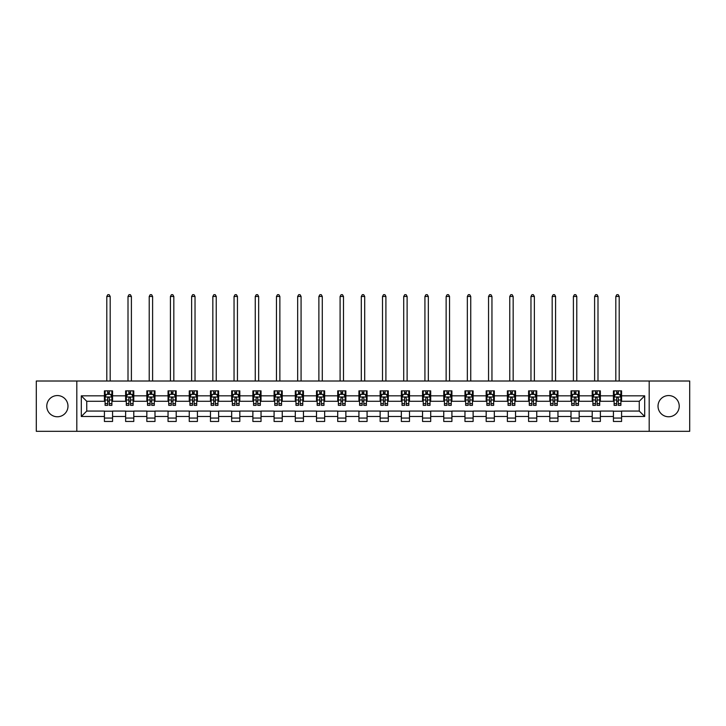 <?xml version="1.0" encoding="UTF-8"?>
<svg xmlns="http://www.w3.org/2000/svg" width="726" height="726" viewBox="0 0 726 726"><rect width="100%" height="100%" fill="white"/><g stroke="black" fill="none" stroke-linecap="round" stroke-linejoin="round"><path stroke-width="1.09" d="M668.628 395.561A10.609 10.609 0 0 0 658.019 406.17A10.609 10.609 0 0 0 668.628 416.769A10.609 10.609 0 0 0 679.227 406.17A10.609 10.609 0 0 0 668.628 395.561M57.372 395.561A10.609 10.609 0 0 0 46.773 406.17A10.609 10.609 0 0 0 57.372 416.769A10.609 10.609 0 0 0 67.981 406.17A10.609 10.609 0 0 0 57.372 395.561M649.189 431.317L689.7 431.317L689.7 381.014L649.189 381.014L649.189 431.317L76.811 431.317L76.811 381.014L36.3 381.014L36.3 431.317L76.811 431.317M649.189 381.014L76.811 381.014M621.583 395.833L621.583 390.869L613.434 390.869L613.434 395.833L600.375 395.833L600.375 390.869L592.216 390.869L592.216 395.833L579.167 395.833L579.167 390.869L571.008 390.869L571.008 395.833L557.958 395.833L557.958 390.869L549.8 390.869L549.8 395.833L536.75 395.833L536.75 390.869L528.592 390.869L528.592 395.833L515.542 395.833L515.542 390.869L507.383 390.869L507.383 395.833L494.333 395.833L494.333 390.869L486.175 390.869L486.175 395.833L473.125 395.833L473.125 390.869L464.967 390.869L464.967 395.833L451.917 395.833L451.917 390.869L443.758 390.869L443.758 395.833L430.709 395.833L430.709 390.869L422.55 390.869L422.55 395.833L409.5 395.833L409.5 390.869L401.342 390.869L401.342 395.833L388.292 395.833L388.292 390.869L380.134 390.869L380.134 395.833L367.075 395.833L367.075 390.869L358.925 390.869L358.925 395.833L345.866 395.833L345.866 390.869L337.708 390.869L337.708 395.833L324.658 395.833L324.658 390.869L316.5 390.869L316.5 395.833L303.45 395.833L303.45 390.869L295.291 390.869L295.291 395.833L282.242 395.833L282.242 390.869L274.083 390.869L274.083 395.833L261.033 395.833L261.033 390.869L252.875 390.869L252.875 395.833L239.825 395.833L239.825 390.869L231.667 390.869L231.667 395.833L218.617 395.833L218.617 390.869L210.458 390.869L210.458 395.833L197.408 395.833L197.408 390.869L189.25 390.869L189.25 395.833L176.2 395.833L176.2 390.869L168.042 390.869L168.042 395.833L154.992 395.833L154.992 390.869L146.834 390.869L146.834 395.833L133.784 395.833L133.784 390.869L125.625 390.869L125.625 395.833L112.566 395.833L112.566 390.869L104.417 390.869L104.417 395.833L81.303 395.833L81.303 416.497L86.739 411.061L104.417 411.061L104.417 421.461L112.566 421.461L112.566 411.061L125.625 411.061L125.625 421.461L133.784 421.461L133.784 411.061L146.834 411.061L146.834 421.461L154.992 421.461L154.992 411.061L168.042 411.061L168.042 421.461L176.2 421.461L176.2 411.061L189.25 411.061L189.25 421.461L197.408 421.461L197.408 411.061L210.458 411.061L210.458 421.461L218.617 421.461L218.617 411.061L231.667 411.061L231.667 421.461L239.825 421.461L239.825 411.061L252.875 411.061L252.875 421.461L261.033 421.461L261.033 411.061L274.083 411.061L274.083 421.461L282.242 421.461L282.242 411.061L295.291 411.061L295.291 421.461L303.45 421.461L303.45 411.061L316.5 411.061L316.5 421.461L324.658 421.461L324.658 411.061L337.708 411.061L337.708 421.461L345.866 421.461L345.866 411.061L358.925 411.061L358.925 421.461L367.075 421.461L367.075 411.061L380.134 411.061L380.134 421.461L388.292 421.461L388.292 411.061L401.342 411.061L401.342 421.461L409.5 421.461L409.5 411.061L422.55 411.061L422.55 421.461L430.709 421.461L430.709 411.061L443.758 411.061L443.758 421.461L451.917 421.461L451.917 411.061L464.967 411.061L464.967 421.461L473.125 421.461L473.125 411.061L486.175 411.061L486.175 421.461L494.333 421.461L494.333 411.061L507.383 411.061L507.383 421.461L515.542 421.461L515.542 411.061L528.592 411.061L528.592 421.461L536.75 421.461L536.75 411.061L549.8 411.061L549.8 421.461L557.958 421.461L557.958 411.061L571.008 411.061L571.008 421.461L579.167 421.461L579.167 411.061L592.216 411.061L592.216 421.461L600.375 421.461L600.375 411.061L613.434 411.061L613.434 421.461L621.583 421.461L621.583 411.061L639.261 411.061L639.261 401.269L621.583 401.269L621.583 395.833L644.697 395.833L644.697 416.497L621.583 416.497M613.434 416.497L600.375 416.497M592.216 416.497L579.167 416.497M571.008 416.497L557.958 416.497M549.8 416.497L536.75 416.497M528.592 416.497L515.542 416.497M507.383 416.497L494.333 416.497M486.175 416.497L473.125 416.497M464.967 416.497L451.917 416.497M443.758 416.497L430.709 416.497M422.55 416.497L409.5 416.497M401.342 416.497L388.292 416.497M380.134 416.497L367.075 416.497M358.925 416.497L345.866 416.497M337.708 416.497L324.658 416.497M316.5 416.497L303.45 416.497M295.291 416.497L282.242 416.497M274.083 416.497L261.033 416.497M252.875 416.497L239.825 416.497M231.667 416.497L218.617 416.497M210.458 416.497L197.408 416.497M189.25 416.497L176.2 416.497M168.042 416.497L154.992 416.497M146.834 416.497L133.784 416.497M125.625 416.497L112.566 416.497M104.417 416.497L81.303 416.497M613.434 395.833L613.434 401.269L600.375 401.269L600.375 395.833M592.216 395.833L592.216 401.269L579.167 401.269L579.167 395.833M571.008 395.833L571.008 401.269L557.958 401.269L557.958 395.833M549.8 395.833L549.8 401.269L536.75 401.269L536.75 395.833M528.592 395.833L528.592 401.269L515.542 401.269L515.542 395.833M507.383 395.833L507.383 401.269L494.333 401.269L494.333 395.833M486.175 395.833L486.175 401.269L473.125 401.269L473.125 395.833M464.967 395.833L464.967 401.269L451.917 401.269L451.917 395.833M443.758 395.833L443.758 401.269L430.709 401.269L430.709 395.833M422.55 395.833L422.55 401.269L409.5 401.269L409.5 395.833M401.342 395.833L401.342 401.269L388.292 401.269L388.292 395.833M380.134 395.833L380.134 401.269L367.075 401.269L367.075 395.833M358.925 395.833L358.925 401.269L345.866 401.269L345.866 395.833M337.708 395.833L337.708 401.269L324.658 401.269L324.658 395.833M316.5 395.833L316.5 401.269L303.45 401.269L303.45 395.833M295.291 395.833L295.291 401.269L282.242 401.269L282.242 395.833M274.083 395.833L274.083 401.269L261.033 401.269L261.033 395.833M252.875 395.833L252.875 401.269L239.825 401.269L239.825 395.833M231.667 395.833L231.667 401.269L218.617 401.269L218.617 395.833M210.458 395.833L210.458 401.269L197.408 401.269L197.408 395.833M189.25 395.833L189.25 401.269L176.2 401.269L176.2 395.833M168.042 395.833L168.042 401.269L154.992 401.269L154.992 395.833M146.834 395.833L146.834 401.269L133.784 401.269L133.784 395.833M125.625 395.833L125.625 401.269L112.566 401.269L112.566 395.833M104.417 395.833L104.417 401.269L86.739 401.269L81.303 395.833M86.739 401.269L86.739 411.061M644.697 416.497L639.261 411.061M639.261 401.269L644.697 395.833M104.417 394.272L105.098 394.272M107.675 394.272L109.308 394.272M111.895 394.272L112.566 394.272M104.417 401.133L105.098 401.133M107.675 401.133L109.308 401.133M111.895 401.133L112.566 401.133M104.417 411.197L112.566 411.197M104.417 418.058L112.566 418.058M125.625 411.197L133.784 411.197M125.625 418.058L133.784 418.058M125.625 394.272L126.306 394.272M128.883 394.272L130.517 394.272M133.103 394.272L133.784 394.272M125.625 401.133L126.306 401.133M128.883 401.133L130.517 401.133M133.103 401.133L133.784 401.133M146.834 411.197L154.992 411.197M146.834 418.058L154.992 418.058M146.834 394.272L147.514 394.272M150.091 394.272L151.725 394.272M154.311 394.272L154.992 394.272M146.834 401.133L147.514 401.133M150.091 401.133L151.725 401.133M154.311 401.133L154.992 401.133M168.042 411.197L176.2 411.197M168.042 418.058L176.2 418.058M168.042 394.272L168.722 394.272M171.3 394.272L172.933 394.272M175.52 394.272L176.2 394.272M168.042 401.133L168.722 401.133M171.3 401.133L172.933 401.133M175.52 401.133L176.2 401.133M189.25 411.197L197.408 411.197M189.25 418.058L197.408 418.058M189.25 394.272L189.931 394.272M192.508 394.272L194.141 394.272M196.728 394.272L197.408 394.272M189.25 401.133L189.931 401.133M192.508 401.133L194.141 401.133M196.728 401.133L197.408 401.133M210.458 411.197L218.617 411.197M210.458 418.058L218.617 418.058M210.458 394.272L211.139 394.272M213.725 394.272L215.35 394.272M217.936 394.272L218.617 394.272M210.458 401.133L211.139 401.133M213.725 401.133L215.35 401.133M217.936 401.133L218.617 401.133M231.667 411.197L239.825 411.197M231.667 418.058L239.825 418.058M231.667 394.272L232.347 394.272M234.934 394.272L236.558 394.272M239.144 394.272L239.825 394.272M231.667 401.133L232.347 401.133M234.934 401.133L236.558 401.133M239.144 401.133L239.825 401.133M252.875 411.197L261.033 411.197M252.875 418.058L261.033 418.058M252.875 394.272L253.555 394.272M256.142 394.272L257.766 394.272M260.353 394.272L261.033 394.272M252.875 401.133L253.555 401.133M256.142 401.133L257.766 401.133M260.353 401.133L261.033 401.133M274.083 411.197L282.242 411.197M274.083 418.058L282.242 418.058M274.083 394.272L274.764 394.272M277.35 394.272L278.984 394.272M281.561 394.272L282.242 394.272M274.083 401.133L274.764 401.133M277.35 401.133L278.984 401.133M281.561 401.133L282.242 401.133M295.291 411.197L303.45 411.197M295.291 418.058L303.45 418.058M295.291 394.272L295.972 394.272M298.558 394.272L300.192 394.272M302.769 394.272L303.45 394.272M295.291 401.133L295.972 401.133M298.558 401.133L300.192 401.133M302.769 401.133L303.45 401.133M316.5 411.197L324.658 411.197M316.5 418.058L324.658 418.058M316.5 394.272L317.18 394.272M319.767 394.272L321.4 394.272M323.977 394.272L324.658 394.272M316.5 401.133L317.18 401.133M319.767 401.133L321.4 401.133M323.977 401.133L324.658 401.133M337.708 411.197L345.866 411.197M337.708 418.058L345.866 418.058M337.708 394.272L338.389 394.272M340.975 394.272L342.608 394.272M345.186 394.272L345.866 394.272M337.708 401.133L338.389 401.133M340.975 401.133L342.608 401.133M345.186 401.133L345.866 401.133M358.925 411.197L367.075 411.197M358.925 418.058L367.075 418.058M358.925 394.272L359.597 394.272M362.183 394.272L363.817 394.272M366.403 394.272L367.075 394.272M358.925 401.133L359.597 401.133M362.183 401.133L363.817 401.133M366.403 401.133L367.075 401.133M380.134 411.197L388.292 411.197M380.134 418.058L388.292 418.058M380.134 394.272L380.814 394.272M383.392 394.272L385.025 394.272M387.611 394.272L388.292 394.272M380.134 401.133L380.814 401.133M383.392 401.133L385.025 401.133M387.611 401.133L388.292 401.133M401.342 411.197L409.5 411.197M401.342 418.058L409.5 418.058M401.342 394.272L402.022 394.272M404.6 394.272L406.233 394.272M408.82 394.272L409.5 394.272M401.342 401.133L402.022 401.133M404.6 401.133L406.233 401.133M408.82 401.133L409.5 401.133M422.55 411.197L430.709 411.197M422.55 418.058L430.709 418.058M422.55 394.272L423.231 394.272M425.808 394.272L427.442 394.272M430.028 394.272L430.709 394.272M422.55 401.133L423.231 401.133M425.808 401.133L427.442 401.133M430.028 401.133L430.709 401.133M443.758 411.197L451.917 411.197M443.758 418.058L451.917 418.058M443.758 394.272L444.439 394.272M447.016 394.272L448.65 394.272M451.236 394.272L451.917 394.272M443.758 401.133L444.439 401.133M447.016 401.133L448.65 401.133M451.236 401.133L451.917 401.133M464.967 411.197L473.125 411.197M464.967 418.058L473.125 418.058M464.967 394.272L465.647 394.272M468.234 394.272L469.858 394.272M472.445 394.272L473.125 394.272M464.967 401.133L465.647 401.133M468.234 401.133L469.858 401.133M472.445 401.133L473.125 401.133M486.175 411.197L494.333 411.197M486.175 418.058L494.333 418.058M486.175 394.272L486.856 394.272M489.442 394.272L491.066 394.272M493.653 394.272L494.333 394.272M486.175 401.133L486.856 401.133M489.442 401.133L491.066 401.133M493.653 401.133L494.333 401.133M507.383 411.197L515.542 411.197M507.383 418.058L515.542 418.058M507.383 394.272L508.064 394.272M510.65 394.272L512.275 394.272M514.861 394.272L515.542 394.272M507.383 401.133L508.064 401.133M510.65 401.133L512.275 401.133M514.861 401.133L515.542 401.133M528.592 411.197L536.75 411.197M528.592 418.058L536.75 418.058M528.592 394.272L529.272 394.272M531.859 394.272L533.492 394.272M536.069 394.272L536.75 394.272M528.592 401.133L529.272 401.133M531.859 401.133L533.492 401.133M536.069 401.133L536.75 401.133M549.8 411.197L557.958 411.197M549.8 418.058L557.958 418.058M549.8 394.272L550.48 394.272M553.067 394.272L554.7 394.272M557.278 394.272L557.958 394.272M549.8 401.133L550.48 401.133M553.067 401.133L554.7 401.133M557.278 401.133L557.958 401.133M571.008 411.197L579.167 411.197M571.008 418.058L579.167 418.058M571.008 394.272L571.689 394.272M574.275 394.272L575.909 394.272M578.486 394.272L579.167 394.272M571.008 401.133L571.689 401.133M574.275 401.133L575.909 401.133M578.486 401.133L579.167 401.133M592.216 411.197L600.375 411.197M592.216 418.058L600.375 418.058M592.216 394.272L592.897 394.272M595.483 394.272L597.117 394.272M599.694 394.272L600.375 394.272M592.216 401.133L592.897 401.133M595.483 401.133L597.117 401.133M599.694 401.133L600.375 401.133M613.434 411.197L621.583 411.197M613.434 418.058L621.583 418.058M613.434 394.272L614.105 394.272M616.692 394.272L618.325 394.272M620.902 394.272L621.583 394.272M613.434 401.133L614.105 401.133M616.692 401.133L618.325 401.133M620.902 401.133L621.583 401.133M109.308 392.639L107.675 392.639M111.895 403.647L109.308 403.647L109.308 405.353L111.895 405.353L111.895 397.058L110.533 394.336L106.45 394.336L105.098 397.058L105.098 405.353L107.675 405.353L107.675 403.647L105.098 403.647M105.098 397.058L105.098 390.869M111.895 397.058L111.895 390.869M107.675 394.336L107.675 390.869M109.308 390.869L109.308 394.336M109.308 403.647L109.308 398.075C108.764 397.031 108.219 397.031 107.675 398.075L107.675 403.647M110.189 381.014L110.189 296.453L106.795 296.453L106.795 381.014M106.795 296.453L107.811 294.683L109.172 294.683L110.189 296.453M130.517 392.639L128.883 392.639M133.103 403.647L130.517 403.647L130.517 405.353L133.103 405.353L133.103 397.058L131.742 394.336L127.658 394.336L126.306 397.058L126.306 405.353L128.883 405.353L128.883 403.647L126.306 403.647M126.306 397.058L126.306 390.869M133.103 397.058L133.103 390.869M128.883 394.336L128.883 390.869M130.517 390.869L130.517 394.336M130.517 403.647L130.517 398.075C129.972 397.031 129.428 397.031 128.883 398.075L128.883 403.647M131.397 381.014L131.397 296.453L128.003 296.453L128.003 381.014M128.003 296.453L129.019 294.683L130.381 294.683L131.397 296.453M151.725 392.639L150.091 392.639M154.311 403.647L151.725 403.647L151.725 405.353L154.311 405.353L154.311 397.058L152.95 394.336L148.866 394.336L147.514 397.058L147.514 405.353L150.091 405.353L150.091 403.647L147.514 403.647M147.514 397.058L147.514 390.869M154.311 397.058L154.311 390.869M150.091 394.336L150.091 390.869M151.725 390.869L151.725 394.336M151.725 403.647L151.725 398.075C151.18 397.031 150.636 397.031 150.091 398.075L150.091 403.647M152.605 381.014L152.605 296.453L149.211 296.453L149.211 381.014M149.211 296.453L150.228 294.683L151.589 294.683L152.605 296.453M172.933 392.639L171.3 392.639M175.52 403.647L172.933 403.647L172.933 405.353L175.52 405.353L175.52 397.058L174.158 394.336L170.084 394.336L168.722 397.058L168.722 405.353L171.3 405.353L171.3 403.647L168.722 403.647M168.722 397.058L168.722 390.869M175.52 397.058L175.52 390.869M171.3 394.336L171.3 390.869M172.933 390.869L172.933 394.336M172.933 403.647L172.933 398.075C172.389 397.031 171.844 397.031 171.3 398.075L171.3 403.647M173.823 381.014L173.823 296.453L170.419 296.453L170.419 381.014M170.419 296.453L171.436 294.683L172.797 294.683L173.823 296.453M194.141 392.639L192.508 392.639M196.728 403.647L194.141 403.647L194.141 405.353L196.728 405.353L196.728 397.058L195.367 394.336L191.292 394.336L189.931 397.058L189.931 405.353L192.508 405.353L192.508 403.647L189.931 403.647M189.931 397.058L189.931 390.869M196.728 397.058L196.728 390.869M192.508 394.336L192.508 390.869M194.141 390.869L194.141 394.336M194.141 403.647L194.141 398.075C193.597 397.031 193.052 397.031 192.508 398.075L192.508 403.647M195.031 381.014L195.031 296.453L191.628 296.453L191.628 381.014M191.628 296.453L192.644 294.683L194.005 294.683L195.031 296.453M215.35 392.639L213.725 392.639M217.936 403.647L215.35 403.647L215.35 405.353L217.936 405.353L217.936 397.058L216.575 394.336L212.5 394.336L211.139 397.058L211.139 405.353L213.725 405.353L213.725 403.647L211.139 403.647M211.139 397.058L211.139 390.869M217.936 397.058L217.936 390.869M213.725 394.336L213.725 390.869M215.35 390.869L215.35 394.336M215.35 403.647L215.35 398.075C214.805 397.031 214.27 397.031 213.725 398.075L213.725 403.647M216.239 381.014L216.239 296.453L212.836 296.453L212.836 381.014M212.836 296.453L213.861 294.683L215.214 294.683L216.239 296.453M236.558 392.639L234.934 392.639M239.144 403.647L236.558 403.647L236.558 405.353L239.144 405.353L239.144 397.058L237.783 394.336L233.708 394.336L232.347 397.058L232.347 405.353L234.934 405.353L234.934 403.647L232.347 403.647M232.347 397.058L232.347 390.869M239.144 397.058L239.144 390.869M234.934 394.336L234.934 390.869M236.558 390.869L236.558 394.336M236.558 403.647L236.558 398.075C236.023 397.031 235.478 397.031 234.934 398.075L234.934 403.647M237.447 381.014L237.447 296.453L234.044 296.453L234.044 381.014M234.044 296.453L235.07 294.683L236.422 294.683L237.447 296.453M257.766 392.639L256.142 392.639M260.353 403.647L257.766 403.647L257.766 405.353L260.353 405.353L260.353 397.058L258.991 394.336L254.917 394.336L253.555 397.058L253.555 405.353L256.142 405.353L256.142 403.647L253.555 403.647M253.555 397.058L253.555 390.869M260.353 397.058L260.353 390.869M256.142 394.336L256.142 390.869M257.766 390.869L257.766 394.336M257.766 403.647L257.766 398.075C257.231 397.031 256.686 397.031 256.142 398.075L256.142 403.647M258.656 381.014L258.656 296.453L255.253 296.453L255.253 381.014M255.253 296.453L256.278 294.683L257.639 294.683L258.656 296.453M278.984 392.639L277.35 392.639M281.561 403.647L278.984 403.647L278.984 405.353L281.561 405.353L281.561 397.058L280.2 394.336L276.125 394.336L274.764 397.058L274.764 405.353L277.35 405.353L277.35 403.647L274.764 403.647M274.764 397.058L274.764 390.869M281.561 397.058L281.561 390.869M277.35 394.336L277.35 390.869M278.984 390.869L278.984 394.336M278.984 403.647L278.984 398.075C278.439 397.031 277.895 397.031 277.35 398.075L277.35 403.647M279.864 381.014L279.864 296.453L276.461 296.453L276.461 381.014M276.461 296.453L277.486 294.683L278.848 294.683L279.864 296.453M300.192 392.639L298.558 392.639M302.769 403.647L300.192 403.647L300.192 405.353L302.769 405.353L302.769 397.058L301.408 394.336L297.333 394.336L295.972 397.058L295.972 405.353L298.558 405.353L298.558 403.647L295.972 403.647M295.972 397.058L295.972 390.869M302.769 397.058L302.769 390.869M298.558 394.336L298.558 390.869M300.192 390.869L300.192 394.336M300.192 403.647L300.192 398.075C299.647 397.031 299.103 397.031 298.558 398.075L298.558 403.647M301.072 381.014L301.072 296.453L297.669 296.453L297.669 381.014M297.669 296.453L298.695 294.683L300.056 294.683L301.072 296.453M321.4 392.639L319.767 392.639M323.977 403.647L321.4 403.647L321.4 405.353L323.977 405.353L323.977 397.058L322.625 394.336L318.542 394.336L317.18 397.058L317.18 405.353L319.767 405.353L319.767 403.647L317.18 403.647M317.18 397.058L317.18 390.869M323.977 397.058L323.977 390.869M319.767 394.336L319.767 390.869M321.4 390.869L321.4 394.336M321.4 403.647L321.4 398.075C320.856 397.031 320.311 397.031 319.767 398.075L319.767 403.647M322.28 381.014L322.28 296.453L318.886 296.453L318.886 381.014M318.886 296.453L319.903 294.683L321.264 294.683L322.28 296.453M342.608 392.639L340.975 392.639M345.186 403.647L342.608 403.647L342.608 405.353L345.186 405.353L345.186 397.058L343.834 394.336L339.75 394.336L338.389 397.058L338.389 405.353L340.975 405.353L340.975 403.647L338.389 403.647M338.389 397.058L338.389 390.869M345.186 397.058L345.186 390.869M340.975 394.336L340.975 390.869M342.608 390.869L342.608 394.336M342.608 403.647L342.608 398.075C342.064 397.031 341.519 397.031 340.975 398.075L340.975 403.647M343.489 381.014L343.489 296.453L340.095 296.453L340.095 381.014M340.095 296.453L341.111 294.683L342.472 294.683L343.489 296.453M363.817 392.639L362.183 392.639M366.403 403.647L363.817 403.647L363.817 405.353L366.403 405.353L366.403 397.058L365.042 394.336L360.958 394.336L359.597 397.058L359.597 405.353L362.183 405.353L362.183 403.647L359.597 403.647M359.597 397.058L359.597 390.869M366.403 397.058L366.403 390.869M362.183 394.336L362.183 390.869M363.817 390.869L363.817 394.336M363.817 403.647L363.817 398.075C363.272 397.031 362.728 397.031 362.183 398.075L362.183 403.647M364.697 381.014L364.697 296.453L361.303 296.453L361.303 381.014M361.303 296.453L362.319 294.683L363.681 294.683L364.697 296.453M385.025 392.639L383.392 392.639M387.611 403.647L385.025 403.647L385.025 405.353L387.611 405.353L387.611 397.058L386.25 394.336L382.166 394.336L380.814 397.058L380.814 405.353L383.392 405.353L383.392 403.647L380.814 403.647M380.814 397.058L380.814 390.869M387.611 397.058L387.611 390.869M383.392 394.336L383.392 390.869M385.025 390.869L385.025 394.336M385.025 403.647L385.025 398.075C384.481 397.031 383.936 397.031 383.392 398.075L383.392 403.647M385.905 381.014L385.905 296.453L382.511 296.453L382.511 381.014M382.511 296.453L383.528 294.683L384.889 294.683L385.905 296.453M406.233 392.639L404.6 392.639M408.82 403.647L406.233 403.647L406.233 405.353L408.82 405.353L408.82 397.058L407.458 394.336L403.375 394.336L402.022 397.058L402.022 405.353L404.6 405.353L404.6 403.647L402.022 403.647M402.022 397.058L402.022 390.869M408.82 397.058L408.82 390.869M404.6 394.336L404.6 390.869M406.233 390.869L406.233 394.336M406.233 403.647L406.233 398.075C405.689 397.031 405.144 397.031 404.6 398.075L404.6 403.647M407.114 381.014L407.114 296.453L403.72 296.453L403.72 381.014M403.72 296.453L404.736 294.683L406.097 294.683L407.114 296.453M427.442 392.639L425.808 392.639M430.028 403.647L427.442 403.647L427.442 405.353L430.028 405.353L430.028 397.058L428.667 394.336L424.592 394.336L423.231 397.058L423.231 405.353L425.808 405.353L425.808 403.647L423.231 403.647M423.231 397.058L423.231 390.869M430.028 397.058L430.028 390.869M425.808 394.336L425.808 390.869M427.442 390.869L427.442 394.336M427.442 403.647L427.442 398.075C426.897 397.031 426.353 397.031 425.808 398.075L425.808 403.647M428.331 381.014L428.331 296.453L424.928 296.453L424.928 381.014M424.928 296.453L425.944 294.683L427.305 294.683L428.331 296.453M448.65 392.639L447.016 392.639M451.236 403.647L448.65 403.647L448.65 405.353L451.236 405.353L451.236 397.058L449.875 394.336L445.8 394.336L444.439 397.058L444.439 405.353L447.016 405.353L447.016 403.647L444.439 403.647M444.439 397.058L444.439 390.869M451.236 397.058L451.236 390.869M447.016 394.336L447.016 390.869M448.65 390.869L448.65 394.336M448.65 403.647L448.65 398.075C448.105 397.031 447.561 397.031 447.016 398.075L447.016 403.647M449.539 381.014L449.539 296.453L446.136 296.453L446.136 381.014M446.136 296.453L447.152 294.683L448.514 294.683L449.539 296.453M469.858 392.639L468.234 392.639M472.445 403.647L469.858 403.647L469.858 405.353L472.445 405.353L472.445 397.058L471.083 394.336L467.009 394.336L465.647 397.058L465.647 405.353L468.234 405.353L468.234 403.647L465.647 403.647M465.647 397.058L465.647 390.869M472.445 397.058L472.445 390.869M468.234 394.336L468.234 390.869M469.858 390.869L469.858 394.336M469.858 403.647L469.858 398.075C469.314 397.031 468.778 397.031 468.234 398.075L468.234 403.647M470.747 381.014L470.747 296.453L467.344 296.453L467.344 381.014M467.344 296.453L468.361 294.683L469.722 294.683L470.747 296.453M491.066 392.639L489.442 392.639M493.653 403.647L491.066 403.647L491.066 405.353L493.653 405.353L493.653 397.058L492.292 394.336L488.217 394.336L486.856 397.058L486.856 405.353L489.442 405.353L489.442 403.647L486.856 403.647M486.856 397.058L486.856 390.869M493.653 397.058L493.653 390.869M489.442 394.336L489.442 390.869M491.066 390.869L491.066 394.336M491.066 403.647L491.066 398.075C490.531 397.031 489.986 397.031 489.442 398.075L489.442 403.647M491.956 381.014L491.956 296.453L488.553 296.453L488.553 381.014M488.553 296.453L489.578 294.683L490.93 294.683L491.956 296.453M512.275 392.639L510.65 392.639M514.861 403.647L512.275 403.647L512.275 405.353L514.861 405.353L514.861 397.058L513.5 394.336L509.425 394.336L508.064 397.058L508.064 405.353L510.65 405.353L510.65 403.647L508.064 403.647M508.064 397.058L508.064 390.869M514.861 397.058L514.861 390.869M510.65 394.336L510.65 390.869M512.275 390.869L512.275 394.336M512.275 403.647L512.275 398.075C511.739 397.031 511.195 397.031 510.65 398.075L510.65 403.647M513.164 381.014L513.164 296.453L509.761 296.453L509.761 381.014M509.761 296.453L510.786 294.683L512.139 294.683L513.164 296.453M533.492 392.639L531.859 392.639M536.069 403.647L533.492 403.647L533.492 405.353L536.069 405.353L536.069 397.058L534.708 394.336L530.633 394.336L529.272 397.058L529.272 405.353L531.859 405.353L531.859 403.647L529.272 403.647M529.272 397.058L529.272 390.869M536.069 397.058L536.069 390.869M531.859 394.336L531.859 390.869M533.492 390.869L533.492 394.336M533.492 403.647L533.492 398.075C532.948 397.031 532.403 397.031 531.859 398.075L531.859 403.647M534.372 381.014L534.372 296.453L530.969 296.453L530.969 381.014M530.969 296.453L531.995 294.683L533.356 294.683L534.372 296.453M554.7 392.639L553.067 392.639M557.278 403.647L554.7 403.647L554.7 405.353L557.278 405.353L557.278 397.058L555.916 394.336L551.842 394.336L550.48 397.058L550.48 405.353L553.067 405.353L553.067 403.647L550.48 403.647M550.48 397.058L550.48 390.869M557.278 397.058L557.278 390.869M553.067 394.336L553.067 390.869M554.7 390.869L554.7 394.336M554.7 403.647L554.7 398.075C554.156 397.031 553.611 397.031 553.067 398.075L553.067 403.647M555.581 381.014L555.581 296.453L552.177 296.453L552.177 381.014M552.177 296.453L553.203 294.683L554.564 294.683L555.581 296.453M575.909 392.639L574.275 392.639M578.486 403.647L575.909 403.647L575.909 405.353L578.486 405.353L578.486 397.058L577.134 394.336L573.05 394.336L571.689 397.058L571.689 405.353L574.275 405.353L574.275 403.647L571.689 403.647M571.689 397.058L571.689 390.869M578.486 397.058L578.486 390.869M574.275 394.336L574.275 390.869M575.909 390.869L575.909 394.336M575.909 403.647L575.909 398.075C575.364 397.031 574.82 397.031 574.275 398.075L574.275 403.647M576.789 381.014L576.789 296.453L573.395 296.453L573.395 381.014M573.395 296.453L574.411 294.683L575.772 294.683L576.789 296.453M597.117 392.639L595.483 392.639M599.694 403.647L597.117 403.647L597.117 405.353L599.694 405.353L599.694 397.058L598.342 394.336L594.258 394.336L592.897 397.058L592.897 405.353L595.483 405.353L595.483 403.647L592.897 403.647M592.897 397.058L592.897 390.869M599.694 397.058L599.694 390.869M595.483 394.336L595.483 390.869M597.117 390.869L597.117 394.336M597.117 403.647L597.117 398.075C596.572 397.031 596.028 397.031 595.483 398.075L595.483 403.647M597.997 381.014L597.997 296.453L594.603 296.453L594.603 381.014M594.603 296.453L595.619 294.683L596.981 294.683L597.997 296.453M618.325 392.639L616.692 392.639M620.902 403.647L618.325 403.647L618.325 405.353L620.902 405.353L620.902 397.058L619.55 394.336L615.466 394.336L614.105 397.058L614.105 405.353L616.692 405.353L616.692 403.647L614.105 403.647M614.105 397.058L614.105 390.869M620.902 397.058L620.902 390.869M616.692 394.336L616.692 390.869M618.325 390.869L618.325 394.336M618.325 403.647L618.325 398.075C617.781 397.031 617.236 397.031 616.692 398.075L616.692 403.647M619.205 381.014L619.205 296.453L615.811 296.453L615.811 381.014M615.811 296.453L616.828 294.683L618.189 294.683L619.205 296.453M111.858 396.986L105.125 396.986M105.098 394.499L106.368 394.499M110.615 394.499L111.895 394.499M107.675 399.999L105.098 399.999M111.895 399.999L109.308 399.999M109.308 393.501L107.675 393.501M133.067 396.986L126.333 396.986M126.306 394.499L127.576 394.499M131.823 394.499L133.103 394.499M128.883 399.999L126.306 399.999M133.103 399.999L130.517 399.999M130.517 393.501L128.883 393.501M154.275 396.986L147.541 396.986M147.514 394.499L148.794 394.499M153.032 394.499L154.311 394.499M150.091 399.999L147.514 399.999M154.311 399.999L151.725 399.999M151.725 393.501L150.091 393.501M175.483 396.986L168.759 396.986M168.722 394.499L170.002 394.499M174.24 394.499L175.52 394.499M171.3 399.999L168.722 399.999M175.52 399.999L172.933 399.999M172.933 393.501L171.3 393.501M196.692 396.986L189.967 396.986M189.931 394.499L191.21 394.499M195.448 394.499L196.728 394.499M192.508 399.999L189.931 399.999M196.728 399.999L194.141 399.999M194.141 393.501L192.508 393.501M217.9 396.986L211.175 396.986M211.139 394.499L212.419 394.499M216.657 394.499L217.936 394.499M213.725 399.999L211.139 399.999M217.936 399.999L215.35 399.999M215.35 393.501L213.725 393.501M239.108 396.986L232.384 396.986M232.347 394.499L233.627 394.499M237.865 394.499L239.144 394.499M234.934 399.999L232.347 399.999M239.144 399.999L236.558 399.999M236.558 393.501L234.934 393.501M260.316 396.986L253.592 396.986M253.555 394.499L254.835 394.499M259.073 394.499L260.353 394.499M256.142 399.999L253.555 399.999M260.353 399.999L257.766 399.999M257.766 393.501L256.142 393.501M281.525 396.986L274.8 396.986M274.764 394.499L276.043 394.499M280.281 394.499L281.561 394.499M277.35 399.999L274.764 399.999M281.561 399.999L278.984 399.999M278.984 393.501L277.35 393.501M302.742 396.986L296.008 396.986M295.972 394.499L297.252 394.499M301.49 394.499L302.769 394.499M298.558 399.999L295.972 399.999M302.769 399.999L300.192 399.999M300.192 393.501L298.558 393.501M323.95 396.986L317.217 396.986M317.18 394.499L318.46 394.499M322.707 394.499L323.977 394.499M319.767 399.999L317.18 399.999M323.977 399.999L321.4 399.999M321.4 393.501L319.767 393.501M345.159 396.986L338.425 396.986M338.389 394.499L339.668 394.499M343.915 394.499L345.186 394.499M340.975 399.999L338.389 399.999M345.186 399.999L342.608 399.999M342.608 393.501L340.975 393.501M366.367 396.986L359.633 396.986M359.597 394.499L360.876 394.499M365.124 394.499L366.403 394.499M362.183 399.999L359.597 399.999M366.403 399.999L363.817 399.999M363.817 393.501L362.183 393.501M387.575 396.986L380.841 396.986M380.814 394.499L382.085 394.499M386.332 394.499L387.611 394.499M383.392 399.999L380.814 399.999M387.611 399.999L385.025 399.999M385.025 393.501L383.392 393.501M408.783 396.986L402.05 396.986M402.022 394.499L403.293 394.499M407.54 394.499L408.82 394.499M404.6 399.999L402.022 399.999M408.82 399.999L406.233 399.999M406.233 393.501L404.6 393.501M429.992 396.986L423.258 396.986M423.231 394.499L424.51 394.499M428.748 394.499L430.028 394.499M425.808 399.999L423.231 399.999M430.028 399.999L427.442 399.999M427.442 393.501L425.808 393.501M451.2 396.986L444.475 396.986M444.439 394.499L445.719 394.499M449.957 394.499L451.236 394.499M447.016 399.999L444.439 399.999M451.236 399.999L448.65 399.999M448.65 393.501L447.016 393.501M472.408 396.986L465.684 396.986M465.647 394.499L466.927 394.499M471.165 394.499L472.445 394.499M468.234 399.999L465.647 399.999M472.445 399.999L469.858 399.999M469.858 393.501L468.234 393.501M493.616 396.986L486.892 396.986M486.856 394.499L488.135 394.499M492.373 394.499L493.653 394.499M489.442 399.999L486.856 399.999M493.653 399.999L491.066 399.999M491.066 393.501L489.442 393.501M514.825 396.986L508.1 396.986M508.064 394.499L509.343 394.499M513.581 394.499L514.861 394.499M510.65 399.999L508.064 399.999M514.861 399.999L512.275 399.999M512.275 393.501L510.65 393.501M536.033 396.986L529.308 396.986M529.272 394.499L530.552 394.499M534.79 394.499L536.069 394.499M531.859 399.999L529.272 399.999M536.069 399.999L533.492 399.999M533.492 393.501L531.859 393.501M557.241 396.986L550.517 396.986M550.48 394.499L551.76 394.499M555.998 394.499L557.278 394.499M553.067 399.999L550.48 399.999M557.278 399.999L554.7 399.999M554.7 393.501L553.067 393.501M578.459 396.986L571.725 396.986M571.689 394.499L572.968 394.499M577.206 394.499L578.486 394.499M574.275 399.999L571.689 399.999M578.486 399.999L575.909 399.999M575.909 393.501L574.275 393.501M599.667 396.986L592.933 396.986M592.897 394.499L594.177 394.499M598.424 394.499L599.694 394.499M595.483 399.999L592.897 399.999M599.694 399.999L597.117 399.999M597.117 393.501L595.483 393.501M620.875 396.986L614.142 396.986M614.105 394.499L615.385 394.499M619.632 394.499L620.902 394.499M616.692 399.999L614.105 399.999M620.902 399.999L618.325 399.999M618.325 393.501L616.692 393.501"/></g></svg>
